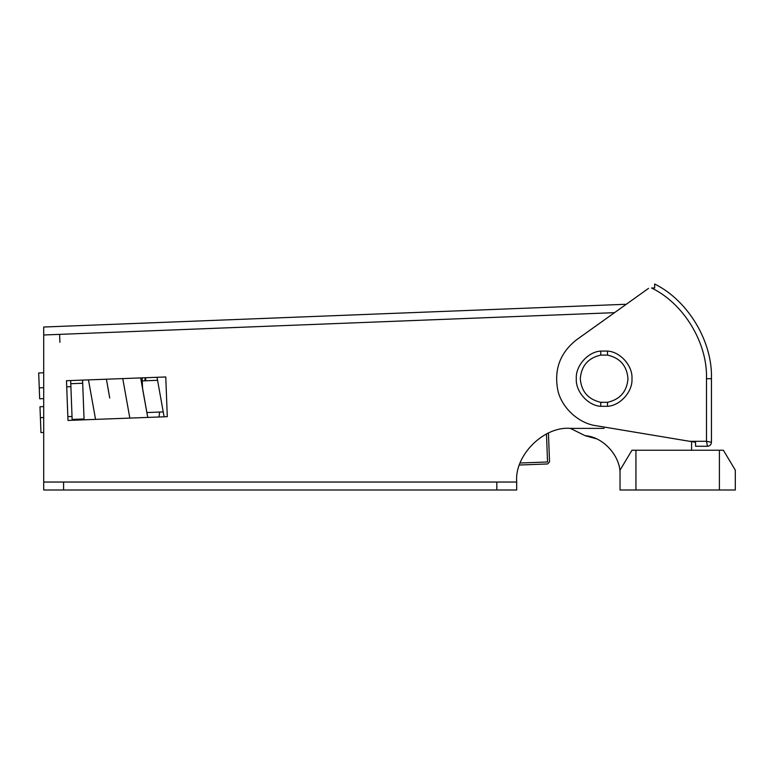 <?xml version="1.0" encoding="UTF-8"?>
<svg xmlns="http://www.w3.org/2000/svg" width="774" height="774" viewBox="0 0 774 774"><rect width="100%" height="100%" fill="white"/><g stroke="black" fill="none" stroke-linecap="round" stroke-linejoin="round"><path stroke-width="1.16" d="M84.076 419.827L84.047 418.995L72.137 419.45L70.666 380.556M72.137 419.45L72.166 420.272M84.047 418.995L82.576 380.111M43.712 346.936L43.712 347.787M82.692 383.256L70.782 383.701M547.547 461.972L546.492 433.982L547.547 461.972L520.186 463.007L547.547 461.972M519.47 465.019L547.615 463.955L549.53 461.894L548.447 433.063M547.615 463.955L549.53 461.894M142.271 380.895L142.542 388.132L142.155 377.857L142.271 380.895L157.615 380.315M607.513 404.231L607.513 402.306C620.1 399.432 626.921 391.567 627.985 378.699C626.921 365.831 620.1 357.965 607.513 355.092L607.513 351.086C620.274 351.706 632.89 365.967 631.961 378.699C632.89 391.431 620.274 405.692 607.513 406.311L607.513 402.306L600.759 402.306L600.759 406.311L600.759 402.306C588.172 399.432 581.351 391.567 580.287 378.699C581.351 365.831 588.172 357.965 600.759 355.092L600.759 351.086L600.759 355.092L607.513 355.092L600.759 355.092M602.104 402.461L600.759 402.306M600.856 406.331L600.759 406.311C588.008 405.692 575.392 391.431 576.311 378.699C575.392 365.967 588.008 351.706 600.759 351.086L607.426 351.067M43.712 406.602L39.977 406.737L40.954 432.579L43.712 432.473M43.712 398.649L39.677 398.794L39.261 387.861L43.712 387.697M72.021 416.48L67.851 416.635M43.712 417.544L40.383 417.67M43.712 372.768L38.7 372.962L39.261 387.861M70.898 386.671L66.719 386.826M735.3 489.99L719.404 489.99L719.404 450.245L723.38 450.245L735.3 470.118L735.3 489.99M620.032 470.118L631.961 450.245L635.938 450.245L635.938 489.99L620.032 489.99L620.032 470.118M604.136 428.38L570.351 428.38L585.202 435.714C603.159 436.691 620.932 456.437 620.032 474.394L620.013 473.736M691.579 450.245L691.579 441.625M63.594 482.038L63.594 489.99L43.712 489.99L43.712 482.038L516.693 482.038C514.294 455.489 543.803 425.981 570.351 428.38L585.202 435.714L596.193 438.732M635.938 489.99L719.404 489.99M719.404 450.245L635.938 450.245M59.917 342.302L59.608 334.358M600.759 406.311L607.513 406.311M695.555 442.293L695.555 446.269L695.555 442.293L689.595 441.296L706.488 441.296L707.475 446.269L695.555 446.269M654.649 284.01L654.649 287.986L654.649 284.01C688.047 300.476 712.651 341.479 711.451 378.699L711.451 442.293C711.219 444.702 709.893 446.027 707.475 446.269M711.451 442.293L706.488 441.296L706.488 378.699C707.659 342.94 683.771 303.505 651.534 287.986L654.649 287.986M648.564 288.354L576.417 339.883C560.27 352.673 554.02 369.198 557.677 389.477C561.015 407.124 578.497 423.542 596.328 425.748L689.595 441.296M43.712 482.038L43.712 327.025L626.301 304.259M142.155 377.857L145.193 377.741L144.844 380.798M157.025 377.296L164.117 416.809L159.018 416.993L159.579 412.058M66.487 380.711L67.986 420.427L167.281 416.683L165.781 376.967L66.487 380.711M516.693 482.038L516.693 489.99L496.821 489.99L496.821 482.038M570.351 428.38L569.703 428.38M63.594 489.99L496.821 489.99M145.889 377.722L145.502 380.769M147.737 417.418L142.368 387.174M109.724 398.059L108.041 388.19M711.229 378.699L706.488 378.699M614.517 312.667L43.712 334.987M147.766 417.418L144.003 396.762M129.838 418.095L122.747 378.592M95.56 419.392L88.478 379.879M144.003 396.743L140.675 377.915M109.724 398.029L106.396 379.212M163.188 411.923L146.818 412.542"/></g></svg>
